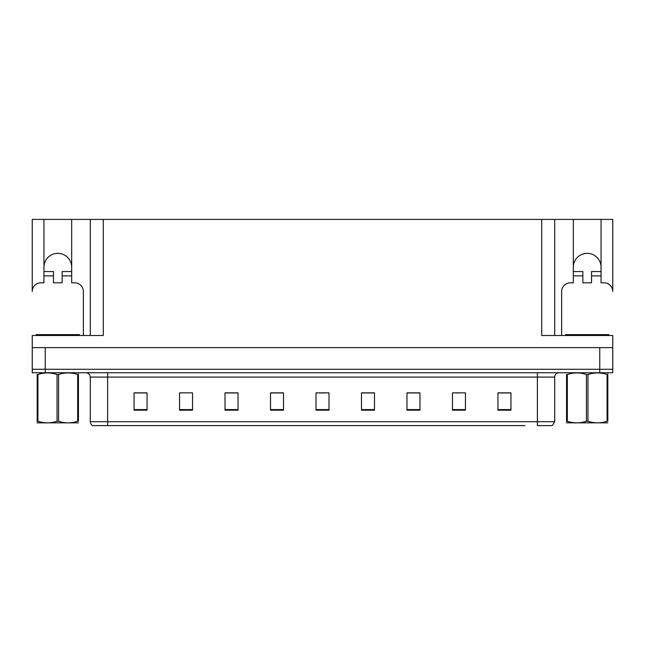 <?xml version="1.0" encoding="UTF-8"?>
<svg xmlns="http://www.w3.org/2000/svg" width="645" height="645" viewBox="0 0 645 645"><rect width="100%" height="100%" fill="white"/><g stroke="black" fill="none" stroke-linecap="round" stroke-linejoin="round"><path stroke-width="0.97" d="M573.324 267.224A13.859 13.859 0 0 1 587.192 253.356A13.859 13.859 0 0 1 601.051 267.224M43.949 267.224A13.859 13.859 0 0 1 57.808 253.356A13.859 13.859 0 0 1 71.676 267.224M53.479 275.891L53.479 271.553L43.949 271.553L43.949 219.397L32.25 219.397L32.25 291.484A8.667 8.667 0 0 1 40.917 282.816L43.949 282.816L43.949 275.891L53.479 275.891L53.479 282.816L62.138 282.816L62.138 275.891L71.676 275.891L71.676 219.397L541.703 219.397L541.703 335.497L612.75 335.497L612.75 347.623L32.25 347.623L32.25 369.287L45.247 369.287L32.25 369.287L32.25 372.754L45.247 372.754L45.247 369.287L599.753 369.287L45.247 369.287L45.247 347.623M32.25 347.623L32.25 335.497L103.297 335.497L103.297 219.397M45.247 372.754L612.75 372.754L612.75 369.287L599.753 369.287L612.75 369.287L612.75 347.623M612.75 219.397L612.75 291.484A8.667 8.667 0 0 0 604.083 282.816L601.051 282.816L601.051 219.397L612.75 219.397M90.3 219.397L90.3 335.497M541.703 219.397L554.7 219.397L554.7 335.497L554.7 219.397L573.324 219.397L573.324 275.891L582.862 275.891L582.862 271.553L573.324 271.553M601.051 219.397L573.324 219.397M43.949 219.397L71.676 219.397M120.002 425.603L92.969 425.603M554.7 421.701L552.257 425.603L537.374 425.603L537.374 421.701L554.7 421.701L554.7 377.083A4.33 4.33 0 0 1 559.03 372.754M92.743 425.603A4.33 4.33 0 0 1 90.3 421.701L90.3 377.083C90.042 374.455 88.599 373.012 85.97 372.754M510.945 410.18L510.945 392.853L497.948 392.853L497.948 410.18L510.945 410.18M465.456 410.18L465.456 392.853L452.459 392.853L452.459 410.18L465.456 410.18M419.976 410.18L419.976 392.853L406.979 392.853L406.979 410.18L419.976 410.18M374.487 410.18L374.487 392.853L361.49 392.853L361.49 410.18L374.487 410.18M147.052 410.18L147.052 392.853L134.055 392.853L134.055 410.18L147.052 410.18M192.541 410.18L192.541 392.853L179.544 392.853L179.544 410.18L192.541 410.18M238.021 410.18L238.021 392.853L225.024 392.853L225.024 410.18L238.021 410.18M283.51 410.18L283.51 392.853L270.513 392.853L270.513 410.18L283.51 410.18M328.998 410.18L328.998 392.853L316.002 392.853L316.002 410.18L328.998 410.18M524.998 425.603L107.626 425.603L107.626 421.701L537.374 421.701L537.374 377.083L90.3 377.083M612.75 372.754L612.75 369.287M413.606 392.942L409.615 392.942M455.539 392.942L462.038 392.853M507.954 392.942L503.971 392.853M277.318 392.942L273.327 392.942M235.385 392.942L231.394 392.942M182.962 392.853L189.461 392.853M141.029 392.853L137.046 392.942M371.673 392.942L367.682 392.853M319.251 392.942L325.749 392.942M283.51 392.942L270.513 392.942M238.021 392.942L225.024 392.942M147.052 392.942L134.055 392.942M374.487 392.942L361.49 392.942M419.976 392.942L406.979 392.942M510.945 392.942L497.948 392.942M71.676 275.891L71.676 282.816L74.707 282.816A8.667 8.667 0 0 1 83.366 291.484L83.366 335.497M71.676 271.553L62.138 271.553L62.138 275.891M43.949 271.553L43.949 275.891M36.152 335.497L36.152 334.626L79.472 334.626L79.472 335.497M78.44 422.846L37.176 422.846M77.674 374.503L78.44 374.503C78.44 372.407 78.44 372.407 78.44 374.503L78.44 421.258C78.44 423.354 78.44 423.354 78.44 421.258C78.44 423.354 78.44 423.354 78.44 421.258L77.674 421.258L77.674 374.503C71.337 372.407 64.968 372.407 58.574 374.503L57.042 374.503C50.705 372.407 44.336 372.407 37.942 374.503L37.176 374.503C37.176 372.407 37.176 372.407 37.176 374.503L37.176 421.798M58.574 374.503L58.574 421.258C64.919 423.354 71.281 423.354 77.674 421.258M58.574 421.258L57.042 421.258L57.042 374.503M78.44 373.334L78.174 372.754M37.942 374.503L37.942 421.258L37.176 421.258C37.176 423.354 37.176 423.354 37.176 421.258M37.942 421.258C44.287 423.354 50.649 423.354 57.042 421.258M582.862 275.891L582.862 282.816L591.521 282.816L591.521 275.891L601.051 275.891M561.634 335.497L561.634 291.484A8.667 8.667 0 0 1 570.293 282.816L573.324 282.816L573.324 275.891M601.051 271.553L591.521 271.553L591.521 275.891M565.528 335.497L565.528 334.626L608.848 334.626L608.848 335.497M607.824 422.846L566.56 422.846M607.058 374.503L607.824 374.503C607.824 372.407 607.824 372.407 607.824 374.503L607.824 421.258C607.824 423.354 607.824 423.354 607.824 421.258C607.824 423.354 607.824 423.354 607.824 421.258L607.058 421.258L607.058 374.503C600.713 372.407 594.351 372.407 587.958 374.503L586.426 374.503C580.081 372.407 573.719 372.407 567.326 374.503L566.56 374.503C566.56 372.407 566.56 372.407 566.56 374.503L566.56 421.798M587.958 374.503L587.958 421.258C594.295 423.354 600.664 423.354 607.058 421.258M587.958 421.258L586.426 421.258L586.426 374.503M607.824 373.334L607.55 372.754M567.326 374.503L567.326 421.258L566.56 421.258C566.56 423.354 566.56 423.354 566.56 421.258M567.326 421.258C573.663 423.354 580.032 423.354 586.426 421.258M599.753 347.623L599.753 372.754M537.374 372.754L537.374 377.083L554.7 377.083M90.3 421.701L107.626 421.701L107.626 372.754M328.998 409.583L316.002 409.583M283.51 409.583L270.513 409.583M238.021 409.583L225.024 409.583M192.541 409.583L179.544 409.583M147.052 409.583L134.055 409.583M374.487 409.583L361.49 409.583M419.976 409.583L406.979 409.583M465.456 409.583L452.459 409.583M510.945 409.583L497.948 409.583M77.303 334.626L77.303 335.497M38.313 334.626L38.313 335.497M606.687 334.626L606.687 335.497M567.697 334.626L567.697 335.497M46.077 422.725L45.593 423.007M575.453 422.725L574.977 423.007"/></g></svg>
